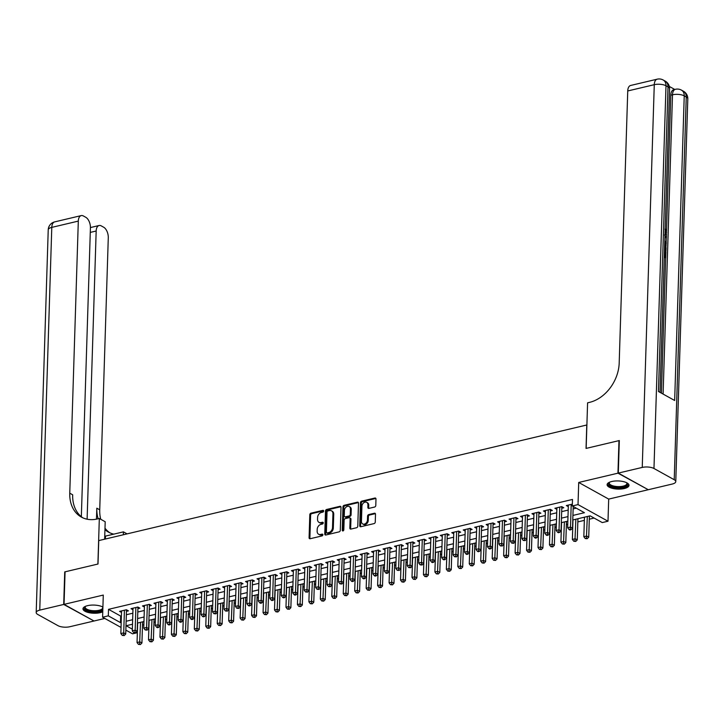 <?xml version="1.0" encoding="UTF-8"?>
<svg xmlns="http://www.w3.org/2000/svg" width="724" height="724" viewBox="0 0 724 724"><rect width="100%" height="100%" fill="white"/><g stroke="black" fill="none" stroke-linecap="round" stroke-linejoin="round"><path stroke-width="1.09" d="M323.673 511.054A0.968 0.724 -61 0 0 322.922 510.339L310.967 513.171A1.376 1.032 -61 0 0 309.809 514.719L309.085 537.715A1.376 1.032 -61 0 0 310.171 538.728L322.117 535.896A0.968 0.724 -61 0 0 322.171 534.113L320.623 534.475A4.407 3.312 -61 0 1 318.614 534.24A4.407 3.312 -61 0 1 317.157 531.235L317.212 529.325A4.407 3.312 -61 0 1 320.94 524.384L322.488 524.013A0.968 0.724 -61 0 0 322.542 522.23L320.994 522.592A4.407 3.312 -61 0 1 318.985 522.357A4.407 3.312 -61 0 1 317.528 519.352L317.592 517.443A4.407 3.312 -61 0 1 321.311 512.501L322.859 512.13A0.968 0.724 -61 0 0 323.673 511.054M611.726 481.514A10.95 4.082 -178.2 0 0 607.101 484.673A10.95 4.082 -178.2 0 0 612.957 488.492A10.95 4.082 -178.2 0 0 624.369 488.519A10.95 4.082 -178.2 0 0 628.993 485.361A10.95 4.082 -178.2 0 0 623.138 481.541A10.95 4.082 -178.2 0 0 611.726 481.514M102.908 607.065A10.95 4.082 -178.2 0 0 87.604 605.653A10.95 4.082 -178.2 0 0 82.979 608.812A10.95 4.082 -178.2 0 0 88.835 612.631A10.95 4.082 -178.2 0 0 100.247 612.658A10.95 4.082 -178.2 0 0 102.754 611.807M374.616 507.035A1.376 1.032 -61 0 0 375.783 505.497L375.982 499.044A1.376 1.032 -61 0 0 374.896 498.031L361.629 501.171A1.376 1.032 -61 0 0 360.462 502.718L359.738 525.715A1.376 1.032 -61 0 0 360.824 526.728L374.091 523.588A1.376 1.032 -61 0 0 375.258 522.04L375.503 514.248A1.376 1.032 -61 0 0 374.417 513.235L368.742 514.583A1.376 1.032 -61 0 0 367.575 516.121L367.457 519.995A3.683 2.769 -61 0 1 365.756 523.398A3.683 2.769 -61 0 1 362.661 523.923A3.683 2.769 -61 0 1 361.439 521.416L361.919 506.275A3.683 2.769 -61 0 1 363.611 502.872A3.683 2.769 -61 0 1 366.715 502.338A3.683 2.769 -61 0 1 367.928 504.845L367.855 507.37A1.376 1.032 -61 0 0 368.932 508.384L374.616 507.035M647.935 489.533L617.952 473.17L618.975 440.626L586.042 448.428L586.775 424.997L98.745 540.593L98.002 564.023L65.07 571.824L64.047 604.368L103.279 595.074L102.591 617.21L108.31 615.852L108.519 609.337L572.494 499.442L572.295 505.958L578.024 504.601L607.997 521.226L602.268 522.583L590.114 515.841L572.784 519.95M617.952 473.17L578.711 482.465L578.024 504.601M341.013 507.325A1.376 1.032 -61 0 0 339.927 506.311L326.66 509.461A1.376 1.032 -61 0 0 325.492 510.999L324.768 534.004A1.376 1.032 -61 0 0 325.854 535.009L339.122 531.869A1.376 1.032 -61 0 0 340.289 530.33L341.013 507.325M344.144 505.316L357.412 502.175A1.376 1.032 -61 0 1 358.498 503.18L357.774 526.185A1.376 1.032 -61 0 1 356.606 527.733L350.932 529.072A1.376 1.032 -61 0 1 349.846 528.058L350.135 518.737A1.376 1.032 -61 0 0 349.058 517.723L345.285 518.61A1.376 1.032 -61 0 0 344.126 520.158L343.819 529.868A0.968 0.724 -61 0 1 342.244 530.24L342.977 506.854A1.376 1.032 -61 0 1 344.144 505.316L344.95 505.768L358.226 502.619L357.412 502.175M64.047 604.368L94.02 621.002L104.817 618.441M126.447 611.346L128.447 610.875L126.419 609.753L119.55 611.382L121.505 612.459M137.895 608.631L139.904 608.16L137.877 607.038L131.008 608.667L132.963 609.753M149.352 605.925L151.361 605.445L149.334 604.323L142.456 605.952L144.42 607.038M160.809 603.21L162.819 602.73L160.791 601.608L153.913 603.237L155.868 604.323M172.267 600.495L174.276 600.024L172.249 598.893L165.371 600.522L167.325 601.608M183.724 597.78L185.724 597.309L183.706 596.187L176.828 597.807L178.783 598.893M195.181 595.065L197.181 594.594L195.163 593.472L188.285 595.101L190.24 596.187M206.639 592.359L208.639 591.879L206.612 590.757L199.743 592.386L201.697 593.472M218.096 589.644L220.096 589.164L218.069 588.042L211.2 589.671L213.155 590.757M229.544 586.929L231.553 586.449L229.526 585.327L222.657 586.956L224.612 588.042M241.002 584.214L243.011 583.743L240.983 582.612L234.114 584.241L236.069 585.327M252.459 581.499L254.468 581.028L252.441 579.906L245.563 581.526L247.527 582.612M263.916 578.784L265.925 578.313L263.898 577.191L257.02 578.82L258.975 579.906M275.373 576.078L277.373 575.598L275.355 574.476L268.477 576.105L270.432 577.191M286.831 573.363L288.831 572.883L286.813 571.761L279.935 573.39L281.889 574.476M298.288 570.648L300.288 570.168L298.261 569.046L291.392 570.675L293.347 571.761M309.745 567.933L311.745 567.462L309.718 566.331L302.849 567.96L304.804 569.046M321.194 565.218L323.203 564.747L321.175 563.625L314.307 565.245L316.261 566.331M332.651 562.503L334.66 562.032L332.633 560.91L325.764 562.539L327.719 563.625M344.108 559.797L346.117 559.317L344.09 558.195L337.212 559.824L339.176 560.91M355.565 557.082L357.575 556.602L355.547 555.48L348.669 557.109L350.624 558.195M367.023 554.367L369.032 553.887L367.005 552.765L360.127 554.394L362.081 555.48M378.48 551.652L380.48 551.181L378.462 550.05L371.584 551.679L373.539 552.765M389.937 548.937L391.937 548.466L389.91 547.344L383.041 548.973L384.996 550.05M401.395 546.222L403.395 545.751L401.368 544.629L394.499 546.258L396.453 547.344M412.852 543.516L414.852 543.036L412.825 541.914L405.956 543.543L407.911 544.629M424.3 540.801L426.309 540.321L424.282 539.199L417.413 540.828L419.368 541.914M435.757 538.086L437.767 537.606L435.739 536.484L428.861 538.113L430.825 539.199M447.215 535.371L449.224 534.9L447.197 533.769L440.319 535.398L442.274 536.484M458.672 532.656L460.681 532.185L458.654 531.063L451.776 532.692L453.731 533.769M470.129 529.941L472.129 529.47L470.111 528.348L463.233 529.977L465.188 531.063M481.587 527.235L483.587 526.755L481.569 525.633L474.691 527.262L476.645 528.348M493.044 524.52L495.044 524.04L493.017 522.918L486.148 524.547L488.103 525.633M504.501 521.805L506.501 521.325L504.474 520.203L497.605 521.832L499.56 522.918M515.95 519.09L517.959 518.619L515.931 517.488L509.062 519.117L511.017 520.203M527.407 516.375L529.416 515.904L527.389 514.782L520.52 516.411L522.475 517.488M538.864 513.66L540.873 513.189L538.846 512.067L531.968 513.696L533.932 514.782M550.321 510.954L552.331 510.474L550.303 509.352L543.425 510.981L545.38 512.067M561.779 508.239L563.779 507.759L561.761 506.637L554.883 508.266L556.837 509.352M108.519 609.337L120.673 616.079L121.397 615.907M126.338 614.739L132.854 613.201M137.795 612.024L144.311 610.486M149.244 609.318L155.769 607.771M160.701 606.603L167.217 605.056M172.158 603.888L178.674 602.341M183.615 601.173L190.131 599.626M195.073 598.458L201.589 596.92M206.53 595.743L213.046 594.205M217.987 593.037L224.503 591.49M229.445 590.322L235.961 588.775M240.902 587.607L247.418 586.06M252.35 584.892L258.866 583.354M263.808 582.177L270.324 580.639M275.265 579.462L281.781 577.924M286.722 576.756L293.238 575.209M298.179 574.041L304.695 572.494M309.637 571.327L316.153 569.779M321.094 568.611L327.61 567.073M332.551 565.896L339.067 564.358M344 563.182L350.516 561.643M355.457 560.476L361.973 558.928M366.914 557.761L373.43 556.213M378.371 555.046L384.887 553.498M389.829 552.331L396.345 550.792M401.286 549.616L407.802 548.077M412.743 546.901L419.259 545.362M424.201 544.195L430.717 542.647M435.649 541.48L442.165 539.932M447.106 538.765L453.622 537.217M458.563 536.05L465.079 534.511M470.021 533.335L476.537 531.796M481.478 530.62L487.994 529.081M492.935 527.914L499.451 526.366M504.393 525.199L510.909 523.651M515.85 522.484L522.366 520.936M527.307 519.769L533.823 518.23M538.756 517.054L545.272 515.515M550.213 514.339L556.729 512.8M561.67 511.633L568.186 510.085M573.127 508.918L576.286 508.167M568.295 506.637L566.34 505.551L572.349 504.13M142.501 625.02L143.859 624.703M153.95 622.305L155.316 621.988M165.407 619.599L166.773 619.273M176.864 616.884L178.231 616.558M188.321 614.169L189.688 613.843M199.779 611.454L201.145 611.128M211.236 608.739L212.603 608.422M222.693 606.024L224.051 605.707M234.151 603.318L235.508 602.992M245.608 600.603L246.965 600.277M257.056 597.888L258.423 597.562M268.514 595.173L269.88 594.847M279.971 592.458L281.337 592.141M291.428 589.743L292.795 589.427M302.885 587.037L304.252 586.712M314.343 584.322L315.7 583.996M325.8 581.607L327.158 581.281M337.257 578.892L338.615 578.567M348.706 576.177L350.072 575.861M360.163 573.462L361.529 573.146M371.62 570.756L372.987 570.431M383.077 568.041L384.444 567.716M394.535 565.326L395.901 565.001M405.992 562.611L407.35 562.286M417.449 559.896L418.807 559.58M428.907 557.19L430.264 556.865M440.355 554.475L441.721 554.15M451.812 551.76L453.179 551.435M463.269 549.045L464.636 548.72M474.727 546.33L476.093 546.005M486.184 543.615L487.551 543.299M497.641 540.909L499.008 540.584M509.099 538.194L510.456 537.869M520.556 535.479L521.914 535.154M532.013 532.764L533.371 532.439M543.462 530.049L544.828 529.733M554.919 527.334L556.285 527.018M566.376 524.629L567.743 524.303M577.833 521.914L584.349 520.366M589.291 519.199L594.105 518.058M578.711 482.465L608.694 499.098L647.926 489.804M608.694 499.098L607.997 521.226M137.352 632.704L132.564 633.835L125.849 630.115M572.919 515.425L584.44 512.701L572.295 505.958M108.31 615.852L120.465 622.595L121.189 622.423M126.13 621.246L132.646 619.708M137.587 618.54L144.103 616.993M149.044 615.825L155.56 614.278M160.502 613.11L167.018 611.563M171.959 610.395L178.475 608.857M183.416 607.68L189.932 606.142M194.865 604.965L201.381 603.427M206.322 602.259L212.838 600.712M217.779 599.544L224.295 597.997M229.237 596.829L235.752 595.282M240.694 594.114L247.21 592.576M252.151 591.399L258.667 589.861M263.608 588.684L270.124 587.146M275.066 585.978L281.582 584.431M286.514 583.263L293.03 581.716M297.971 580.548L304.487 579.001M309.429 577.833L315.945 576.295M320.886 575.118L327.402 573.58M332.343 572.403L338.859 570.865M343.8 569.697L350.316 568.15M355.258 566.983L361.774 565.435M366.715 564.268L373.231 562.72M378.163 561.553L384.679 560.014M389.621 558.837L396.137 557.299M401.078 556.132L407.594 554.584M412.535 553.417L419.051 551.869M423.993 550.702L430.509 549.154M435.45 547.987L441.966 546.439M446.907 545.272L453.423 543.733M458.364 542.557L464.88 541.018M469.822 539.851L476.338 538.303M481.27 537.136L487.786 535.588M492.727 534.421L499.243 532.873M504.185 531.706L510.701 530.167M515.642 528.991L522.158 527.452M527.099 526.276L533.615 524.737M538.556 523.57L545.072 522.022M550.014 520.855L556.53 519.307M561.471 518.14L567.987 516.592M121.035 627.437L102.591 617.21M132.501 624.233L126.139 625.735L132.347 629.183M136.818 631.663L137.379 631.971M567.842 521.117L561.326 522.665M556.385 523.832L549.869 525.38M544.928 526.547L538.412 528.086M533.47 529.262L526.954 530.801M522.013 531.968L515.497 533.516M510.556 534.683L504.04 536.231M499.108 537.398L492.591 538.946M487.65 540.113L481.134 541.652M476.193 542.828L469.677 544.367M464.736 545.543L458.22 547.082M453.278 548.249L446.762 549.797M441.821 550.964L435.305 552.512M430.364 553.679L423.848 555.227M418.906 556.394L412.39 557.933M407.458 559.109L400.942 560.648M396.001 561.824L389.485 563.363M384.544 564.53L378.028 566.077M373.086 567.245L366.57 568.793M361.629 569.96L355.113 571.508M350.172 572.675L343.656 574.213M338.714 575.39L332.198 576.928M327.257 578.105L320.741 579.643M315.809 580.811L309.293 582.358M304.352 583.526L297.836 585.073M292.894 586.241L286.378 587.788M281.437 588.956L274.921 590.494M269.98 591.671L263.464 593.209M258.522 594.386L252.006 595.924M247.065 597.092L240.549 598.639M235.608 599.807L229.092 601.354M224.15 602.522L217.634 604.069M212.702 605.237L206.186 606.775M201.245 607.952L194.729 609.49M189.788 610.667L183.272 612.205M178.33 613.373L171.814 614.92M166.873 616.088L160.357 617.635M155.416 618.803L148.9 620.35M143.958 621.518L137.442 623.056M120.673 616.079L120.465 622.595M318.985 522.357L319.8 522.809A4.407 3.312 -61 0 0 321.809 523.045L320.994 522.592M323.284 522.692L321.809 523.045M318.614 534.24L319.42 534.692A4.407 3.312 -61 0 0 321.438 534.927L320.623 534.475M322.904 534.574L321.438 534.927M323.655 510.809L311.782 513.624A1.376 1.032 -61 0 0 310.614 515.162L309.89 538.167A1.376 1.032 -61 0 0 310.017 538.756M340.886 506.737A1.376 1.032 -61 0 0 340.733 506.764L327.465 509.904A1.376 1.032 -61 0 0 326.298 511.452L325.583 534.448A1.376 1.032 -61 0 0 325.7 535.036M327.836 510.954A0.968 0.724 -61 0 0 327.022 512.031L326.388 532.221A0.968 0.724 -61 0 0 327.148 532.927L328.777 532.547A4.407 3.312 -61 0 0 332.506 527.606L332.94 513.805A4.407 3.312 -61 0 0 331.474 510.8A4.407 3.312 -61 0 0 329.465 510.565L327.836 510.954M326.705 532.882L327.519 533.326A0.968 0.724 -61 0 0 327.954 533.38L327.148 532.927M331.474 510.8L332.289 511.253A4.407 3.312 -61 0 1 333.746 514.248L333.312 528.049A4.407 3.312 -61 0 1 329.583 532.991L327.954 533.38M349.683 517.796L350.488 518.248A1.376 1.032 -61 0 1 350.95 519.18L350.651 528.511A1.376 1.032 -61 0 0 350.778 529.099M344.95 505.768A1.376 1.032 -61 0 0 343.791 507.307L343.049 530.692A0.968 0.724 -61 0 0 343.076 530.927M350.443 509.053A3.683 2.769 -61 0 0 349.221 506.547A3.683 2.769 -61 0 0 346.126 507.071A3.683 2.769 -61 0 0 344.425 510.483L344.262 515.814A1.376 1.032 -61 0 0 345.348 516.827L349.113 515.931A1.376 1.032 -61 0 0 350.271 514.393L350.443 509.053L351.249 509.506A3.683 2.769 -61 0 0 350.036 506.99L349.221 506.547M344.714 516.755L345.529 517.198A1.376 1.032 -61 0 0 346.153 517.271L345.348 516.827M351.249 509.506L351.086 514.836A1.376 1.032 -61 0 1 349.918 516.384L346.153 517.271M366.715 502.338L367.521 502.791A3.683 2.769 -61 0 1 368.742 505.298L368.661 507.823A1.376 1.032 -61 0 0 368.788 508.411M362.661 523.923L363.466 524.375A3.683 2.769 -61 0 0 366.561 523.841A3.683 2.769 -61 0 0 368.263 520.438L367.457 519.995M375.385 513.66A1.376 1.032 -61 0 0 375.231 513.687L369.548 515.026A1.376 1.032 -61 0 0 368.389 516.574L368.263 520.438M375.865 498.456A1.376 1.032 -61 0 0 375.711 498.483L362.434 501.623A1.376 1.032 -61 0 0 361.276 503.171L360.552 526.167A1.376 1.032 -61 0 0 360.67 526.755M137.66 623.011L137.044 642.541L139.904 641.862L141.931 642.993L142.601 621.844M139.605 644.098L138.456 644.369L140.411 644.55L139.605 644.098L140.519 622.332M138.456 644.369L137.044 642.541M141.931 642.993L140.411 644.55M124.419 610.223L123.704 632.876L120.845 633.554L121.551 610.902M126.564 609.825A1.403 1.059 -61 0 0 126.474 610.305L125.732 633.998L123.704 632.876L123.397 635.111L122.256 635.382L124.211 635.563L123.397 635.111M124.211 635.563L125.732 633.998M120.845 633.554L122.256 635.382M102.826 609.599A9.475 3.53 1.8 0 1 102.564 609.825A9.475 3.53 1.8 0 1 90.02 611.219A9.475 3.53 1.8 0 1 85.332 606.422A9.475 3.53 1.8 0 1 85.36 606.404A9.475 3.53 1.8 0 1 85.414 606.359M85.586 606.287A8.769 3.267 -178.2 0 0 85.206 607.192A8.769 3.267 -178.2 0 0 92.048 610.604A8.769 3.267 -178.2 0 0 101.939 609.047A8.769 3.267 -178.2 0 0 102.745 607.744A8.769 3.267 -178.2 0 0 102.428 606.812M83.133 608.196A10.878 4.054 -178.2 0 0 91.106 611.952A10.878 4.054 -178.2 0 0 102.79 610.721M626.712 482.754A9.475 3.53 1.8 0 1 626.794 482.827A9.475 3.53 1.8 0 1 626.685 485.686A9.475 3.53 1.8 0 1 614.142 487.08A9.475 3.53 1.8 0 1 609.454 482.284A9.475 3.53 1.8 0 1 609.481 482.265A9.475 3.53 1.8 0 1 609.536 482.22M609.708 482.148A8.769 3.267 -178.2 0 0 609.327 483.044A8.769 3.267 -178.2 0 0 616.169 486.465A8.769 3.267 -178.2 0 0 626.061 484.908A8.769 3.267 -178.2 0 0 626.866 483.596A8.769 3.267 -178.2 0 0 626.55 482.673M607.255 484.057A10.878 4.054 -178.2 0 0 616.242 487.922A10.878 4.054 -178.2 0 0 627.952 485.94A10.878 4.054 -178.2 0 0 628.885 484.736M63.703 604.449L64.726 571.906L97.894 564.05L99.324 518.484L97.378 518.945A35.096 26.363 119 0 1 81.369 517.09A35.096 26.363 119 0 1 69.757 493.18L78.31 221.101L51.784 227.381L39.757 610.124L63.703 604.449L93.686 620.812M123.333 534.764L123.424 531.859L105.496 536.104A15.792 5.892 1.8 0 1 104.736 536.267M123.424 531.859L127.071 533.878M99.324 518.484L105.197 521.742L104.645 539.19M87.115 519.199L96.174 231.01A8.426 4.588 76.7 0 1 99.088 225.508A8.426 4.588 76.7 0 1 101.279 225.897L103.668 227.218A8.426 4.588 76.7 0 1 108.283 237.725L99.731 509.814A35.096 26.363 119 0 0 100.745 519.271M98.147 518.764A35.096 26.363 119 0 1 96.817 508.194L96.473 519.144M39.757 610.124A8.426 3.14 -178.2 0 0 36.2 612.549A8.426 3.14 -178.2 0 0 37.748 614.45L58.001 625.681A8.426 3.14 -178.2 0 0 69.73 626.749L93.677 621.083M81.341 516.701L90.419 227.816A8.426 4.588 76.7 0 0 85.803 217.309L83.414 215.987A8.426 4.588 76.7 0 0 81.224 215.598A8.426 4.588 76.7 0 0 78.31 221.101M109.921 532.846A35.096 26.363 119 0 1 104.989 528.176M82.862 517.832A35.096 26.363 119 0 1 72.671 494.8L69.757 493.18M113.804 534.131A35.096 26.363 119 0 1 108.428 532.095A35.096 26.363 119 0 1 104.944 529.642M665.039 233.019L665.085 231.508M664.795 240.902L666.234 242.594L666.198 243.762L665.275 243.979L664.713 243.291M664.931 236.44L666.424 236.314L666.388 237.481L664.894 237.725M665.374 251.69L664.46 251.907L664.333 255.807L665.229 256.296L665.374 251.69L665.935 252.006L665.754 257.717L664.27 257.608M661.41 393.141L665.673 257.735M665.854 251.961L665.899 250.522M666.026 246.404L666.107 243.78M666.152 242.495L666.306 237.508M666.342 236.323L666.424 233.689M666.514 230.911L670.777 95.197A8.426 4.588 -103.3 0 1 673.7 89.704L675.42 89.296A8.426 4.588 76.7 0 0 672.496 94.79L670.777 95.197M674.741 89.45L669.32 86.446M664.713 243.49L666.071 247.708L665.98 250.504L664.496 250.404M618.296 473.089L648.27 489.723L672.216 484.048A8.426 3.14 -178.2 0 0 675.773 481.623A8.426 3.14 -178.2 0 0 674.225 479.722L653.971 468.491A8.426 3.14 -178.2 0 0 642.242 467.423L618.296 473.089L619.319 440.545L586.15 448.4L587.589 402.834L589.535 402.372A35.096 26.363 -61 0 0 619.192 363.05L627.744 90.962A8.426 4.588 -103.3 0 1 630.667 85.459L657.184 79.178A8.426 4.588 76.7 0 0 654.27 84.681L627.744 90.962M642.242 467.423L654.27 84.681A8.426 3.14 1.8 0 1 665.999 85.749L668.026 86.871L658.451 391.503L674.659 400.49L684.234 95.858L686.252 96.98A8.426 3.14 1.8 0 1 687.8 98.88L675.773 481.623M665.754 257.717L664.288 256.902M665.98 250.504L664.514 249.689M665.51 247.481L664.587 247.698L664.56 248.594L665.456 249.092L665.51 247.481L664.677 244.612M664.587 247.698L664.596 247.183M665.22 245.445L664.641 245.581M666.388 237.481L664.894 237.544M666.198 243.762L664.759 242.006M665.012 233.725L666.053 232.087L665.139 232.304M666.053 232.087L664.904 229.218M665.103 228.214L666.614 232.295L664.985 234.829M149.117 620.296L148.501 639.835L151.361 639.156L153.388 640.278L154.058 619.129M151.063 641.383L149.913 641.654L151.868 641.835L151.063 641.383L151.977 619.617M149.913 641.654L148.501 639.835M153.388 640.278L151.868 641.835M160.574 617.581L159.959 637.12L162.819 636.441L164.846 637.563L165.506 616.414M162.511 638.677L161.371 638.939L163.325 639.12L162.511 638.677L163.434 616.902M161.371 638.939L159.959 637.12M164.846 637.563L163.325 639.12M172.022 614.866L171.416 634.405L174.276 633.726L176.303 634.848L176.964 613.699M173.968 635.962L172.828 636.233L174.783 636.405L173.968 635.962L174.891 614.187M172.828 636.233L171.416 634.405M176.303 634.848L174.783 636.405M183.48 612.151L182.864 631.69L185.733 631.011L187.76 632.133L188.421 610.984M185.425 633.247L184.285 633.518L186.24 633.699L185.425 633.247L186.349 611.481M184.285 633.518L182.864 631.69M187.76 632.133L186.24 633.699M135.877 607.508L135.162 630.161L132.293 630.839L133.008 608.187M138.022 607.119A1.403 1.059 -61 0 0 137.931 607.59L137.189 631.283L135.162 630.161L134.854 632.396L133.714 632.667L135.669 632.848L134.854 632.396M135.669 632.848L137.189 631.283M132.293 630.839L133.714 632.667M147.325 604.802L146.619 627.446L143.75 628.124L144.465 605.472M149.479 604.404A1.403 1.059 -61 0 0 149.388 604.884L148.646 628.577L146.619 627.446L146.311 629.681L145.171 629.952L147.126 630.133L146.311 629.681M147.126 630.133L148.646 628.577M143.75 628.124L145.171 629.952M158.782 602.087L158.076 624.74L155.208 625.418L155.922 602.766M160.936 601.689A1.403 1.059 -61 0 0 160.846 602.169L160.095 625.862L158.076 624.74L157.769 626.966L156.619 627.237L157.434 627.69L158.583 627.418L157.769 626.966M158.583 627.418L160.095 625.862M155.208 625.418L156.619 627.237M170.24 599.372L169.534 622.025L166.665 622.703L167.38 600.051M172.384 598.974A1.403 1.059 -61 0 0 172.303 599.454L171.552 623.147L169.534 622.025L169.226 624.26L168.077 624.531L168.891 624.975L170.031 624.703L169.226 624.26M170.031 624.703L171.552 623.147M166.665 622.703L168.077 624.531M194.937 609.445L194.322 628.975L197.19 628.296L199.218 629.418L199.878 608.269M196.883 630.532L195.742 630.803L197.697 630.984L196.883 630.532L197.806 608.766M195.742 630.803L194.322 628.975M199.218 629.418L197.697 630.984M181.697 596.657L180.982 619.31L178.122 619.988L178.837 597.336M183.842 596.259A1.403 1.059 -61 0 0 183.76 596.739L183.009 620.432L180.982 619.31L180.683 621.545L179.534 621.816L180.348 622.26L181.489 621.988L180.683 621.545M181.489 621.988L183.009 620.432M178.122 619.988L179.534 621.816M206.394 606.73L205.779 626.26L208.648 625.581L210.666 626.712L211.336 605.563M208.34 627.817L207.191 628.088L209.155 628.269L208.34 627.817L209.263 606.051M207.191 628.088L205.779 626.26M210.666 626.712L209.155 628.269M193.154 593.942L192.439 616.595L189.579 617.273L190.294 594.621M195.299 593.544A1.403 1.059 -61 0 0 195.208 594.024L194.466 617.717L192.439 616.595L192.141 618.83L190.991 619.101L191.806 619.554L192.946 619.282L192.141 618.83M192.946 619.282L194.466 617.717M189.579 617.273L190.991 619.101M217.852 604.015L217.236 623.554L220.105 622.875L222.123 623.998L222.793 602.848M219.797 625.102L218.648 625.373L220.603 625.554L219.797 625.102L220.711 603.336M218.648 625.373L217.236 623.554M222.123 623.998L220.603 625.554M204.611 591.227L203.897 613.88L201.037 614.558L201.743 591.906M206.756 590.838A1.403 1.059 -61 0 0 206.666 591.309L205.924 615.011L203.897 613.88L203.598 616.115L202.448 616.386L203.254 616.839L204.403 616.567L203.598 616.115M204.403 616.567L205.924 615.011M201.037 614.558L202.448 616.386M229.309 601.3L228.694 620.839L231.553 620.16L233.581 621.283L234.25 600.133M231.255 622.396L230.105 622.667L232.06 622.839L231.255 622.396L232.169 600.621M230.105 622.667L228.694 620.839M233.581 621.283L232.06 622.839M216.069 588.521L215.354 611.174L212.494 611.843L213.2 589.191M218.214 588.123A1.403 1.059 -61 0 0 218.123 588.603L217.381 612.296L215.354 611.174L215.046 613.4L213.906 613.671L215.861 613.852L215.046 613.4M215.861 613.852L217.381 612.296M212.494 611.843L213.906 613.671M240.766 598.585L240.151 618.124L243.011 617.445L245.038 618.567L245.708 597.418M242.712 619.681L241.563 619.952L243.517 620.124L242.712 619.681L243.626 597.906M241.563 619.952L240.151 618.124M245.038 618.567L243.517 620.124M227.526 585.807L226.811 608.459L223.951 609.137L224.657 586.485M229.671 585.408A1.403 1.059 -61 0 0 229.58 585.888L228.838 609.581L226.811 608.459L226.503 610.685L225.363 610.956L227.318 611.137L226.503 610.685M227.318 611.137L228.838 609.581M223.951 609.137L225.363 610.956M252.224 595.879L251.608 615.409L254.468 614.73L256.495 615.852L257.156 594.703M254.169 616.966L253.02 617.237L254.975 617.418L254.169 616.966L255.083 595.2M253.02 617.237L251.608 615.409M256.495 615.852L254.975 617.418M238.983 583.091L238.268 605.744L235.4 606.422L236.114 583.77M241.128 582.693A1.403 1.059 -61 0 0 241.038 583.173L240.296 606.866L238.268 605.744L237.961 607.979L236.82 608.25L238.775 608.422L237.961 607.979M238.775 608.422L240.296 606.866M235.4 606.422L236.82 608.25M263.672 593.164L263.065 612.694L265.925 612.015L267.952 613.138L268.613 591.988M265.618 614.251L264.477 614.522L266.432 614.703L265.618 614.251L266.541 592.485M264.477 614.522L263.065 612.694M267.952 613.138L266.432 614.703M250.432 580.376L249.726 603.029L246.857 603.707L247.572 581.055M252.586 579.978A1.403 1.059 -61 0 0 252.495 580.458L251.753 604.151L249.726 603.029L249.418 605.264L248.269 605.536L249.083 605.979L250.233 605.707L249.418 605.264M250.233 605.707L251.753 604.151M246.857 603.707L248.269 605.536M275.129 590.449L274.514 609.979L277.382 609.3L279.41 610.432L280.07 589.282M277.075 611.536L275.935 611.807L277.889 611.988L277.075 611.536L277.998 589.77M275.935 611.807L274.514 609.979M279.41 610.432L277.889 611.988M261.889 577.661L261.183 600.314L258.314 600.992L259.029 578.34M264.034 577.263A1.403 1.059 -61 0 0 263.952 577.743L263.201 601.436L261.183 600.314L260.875 602.549L259.726 602.821L260.54 603.273L261.681 603.001L260.875 602.549M261.681 603.001L263.201 601.436M258.314 600.992L259.726 602.821M286.586 587.734L285.971 607.273L288.84 606.594L290.867 607.717L291.528 586.567M288.532 608.821L287.392 609.092L289.347 609.273L288.532 608.821L289.455 587.055M287.392 609.092L285.971 607.273M290.867 607.717L289.347 609.273M273.346 574.947L272.64 597.599L269.771 598.277L270.486 575.625M275.491 574.557A1.403 1.059 -61 0 0 275.41 575.028L274.658 598.73L272.64 597.599L272.333 599.834L271.183 600.106L271.998 600.558L273.138 600.286L272.333 599.834M273.138 600.286L274.658 598.73M269.771 598.277L271.183 600.106M298.044 585.019L297.428 604.558L300.297 603.879L302.324 605.002L302.985 583.852M299.989 606.115L298.84 606.386L300.804 606.558L299.989 606.115L300.913 584.34M298.84 606.386L297.428 604.558M302.324 605.002L300.804 606.558M284.803 572.241L284.089 594.893L281.229 595.562L281.944 572.919M286.948 571.842A1.403 1.059 -61 0 0 286.858 572.322L286.116 596.015L284.089 594.893L283.79 597.119L282.641 597.391L283.455 597.843L284.595 597.572L283.79 597.119M284.595 597.572L286.116 596.015M281.229 595.562L282.641 597.391M309.501 582.304L308.886 601.843L311.754 601.164L313.773 602.287L314.442 581.137M311.447 603.4L310.297 603.671L312.252 603.843L311.447 603.4L312.361 581.625M310.297 603.671L308.886 601.843M313.773 602.287L312.252 603.843M296.261 569.526L295.546 592.178L292.686 592.856L293.392 570.204M298.406 569.127A1.403 1.059 -61 0 0 298.315 569.607L297.573 593.3L295.546 592.178L295.247 594.404L294.098 594.676L294.912 595.128L296.053 594.856L295.247 594.404M296.053 594.856L297.573 593.3M292.686 592.856L294.098 594.676M320.958 579.598L320.343 599.128L323.203 598.449L325.23 599.572L325.9 578.422M322.904 600.685L321.755 600.956L323.709 601.137L322.904 600.685L323.818 578.919M321.755 600.956L320.343 599.128M325.23 599.572L323.709 601.137M307.718 566.811L307.003 589.463L304.143 590.141L304.849 567.489M309.863 566.412A1.403 1.059 -61 0 0 309.772 566.892L309.03 590.585L307.003 589.463L306.695 591.698L305.555 591.97L307.51 592.141L306.695 591.698M307.51 592.141L309.03 590.585M304.143 590.141L305.555 591.97M332.416 576.883L331.8 596.413L334.66 595.734L336.687 596.857L337.357 575.707M334.361 597.97L333.212 598.241L335.167 598.422L334.361 597.97L335.275 576.204M333.212 598.241L331.8 596.413M336.687 596.857L335.167 598.422M319.175 564.096L318.46 586.748L315.601 587.426L316.307 564.774M321.32 563.697A1.403 1.059 -61 0 0 321.23 564.177L320.488 587.87L318.46 586.748L318.153 588.983L317.012 589.255L318.967 589.427L318.153 588.983M318.967 589.427L320.488 587.87M315.601 587.426L317.012 589.255M343.873 574.168L343.257 593.698L346.117 593.028L348.144 594.151L348.805 573.001M345.819 595.255L344.669 595.526L346.624 595.707L345.819 595.255L346.733 573.489M344.669 595.526L343.257 593.698M348.144 594.151L346.624 595.707M330.633 561.381L329.918 584.033L327.049 584.711L327.764 562.059M332.778 560.982A1.403 1.059 -61 0 0 332.687 561.462L331.945 585.155L329.918 584.033L329.61 586.268L328.47 586.54L330.425 586.721L329.61 586.268M330.425 586.721L331.945 585.155M327.049 584.711L328.47 586.54M355.321 571.453L354.715 590.992L357.575 590.313L359.602 591.436L360.262 570.286M357.267 592.54L356.127 592.811L358.081 592.992L357.267 592.54L358.19 570.774M356.127 592.811L354.715 590.992M359.602 591.436L358.081 592.992M342.081 558.666L341.375 581.318L338.506 581.996L339.221 559.344M344.235 558.276A1.403 1.059 -61 0 0 344.144 558.747L343.402 582.449L341.375 581.318L341.067 583.553L339.927 583.825L341.882 584.006L341.067 583.553M341.882 584.006L343.402 582.449M338.506 581.996L339.927 583.825M366.778 568.738L366.172 588.277L369.032 587.598L371.059 588.721L371.72 567.571M368.724 589.834L367.584 590.105L369.539 590.277L368.724 589.834L369.647 568.059M367.584 590.105L366.172 588.277M371.059 588.721L369.539 590.277M353.538 555.96L352.832 578.612L349.964 579.291L350.678 556.638M355.692 555.561A1.403 1.059 -61 0 0 355.602 556.041L354.851 579.734L352.832 578.612L352.525 580.838L351.375 581.11L352.19 581.562L353.33 581.291L352.525 580.838M353.33 581.291L354.851 579.734M349.964 579.291L351.375 581.11M378.236 566.023L377.62 585.562L380.489 584.883L382.516 586.006L383.177 564.856M380.181 587.119L379.041 587.39L380.996 587.562L380.181 587.119L381.105 565.344M379.041 587.39L377.62 585.562M382.516 586.006L380.996 587.562M364.996 553.245L364.29 575.897L361.421 576.576L362.136 553.923M367.14 552.846A1.403 1.059 -61 0 0 367.059 553.326L366.308 577.019L364.29 575.897L363.982 578.123L362.833 578.395L363.647 578.847L364.787 578.576L363.982 578.123M364.787 578.576L366.308 577.019M361.421 576.576L362.833 578.395M389.693 563.317L389.078 582.847L391.946 582.168L393.974 583.291L394.634 562.141M391.639 584.404L390.489 584.675L392.453 584.856L391.639 584.404L392.562 562.639M390.489 584.675L389.078 582.847M393.974 583.291L392.453 584.856M376.453 550.53L375.738 573.182L372.878 573.861L373.593 551.208M378.598 550.131A1.403 1.059 -61 0 0 378.507 550.611L377.765 574.304L375.738 573.182L375.439 575.417L374.29 575.689L375.104 576.132L376.245 575.861L375.439 575.417M376.245 575.861L377.765 574.304M372.878 573.861L374.29 575.689M401.15 560.602L400.535 580.132L403.404 579.453L405.422 580.585L406.092 559.426M403.096 581.689L401.947 581.96L403.901 582.141L403.096 581.689L404.01 559.924M401.947 581.96L400.535 580.132M405.422 580.585L403.901 582.141M387.91 547.815L387.195 570.467L384.335 571.146L385.041 548.493M390.055 547.416A1.403 1.059 -61 0 0 389.964 547.896L389.222 571.589L387.195 570.467L386.897 572.702L385.747 572.974L386.562 573.417L387.702 573.146L386.897 572.702M387.702 573.146L389.222 571.589M384.335 571.146L385.747 572.974M412.608 557.887L411.992 577.417L414.861 576.747L416.879 577.87L417.549 556.72M414.553 578.974L413.404 579.245L415.359 579.426L414.553 578.974L415.467 557.209M413.404 579.245L411.992 577.417M416.879 577.87L415.359 579.426M399.367 545.1L398.653 567.752L395.793 568.431L396.499 545.778M401.512 544.701A1.403 1.059 -61 0 0 401.422 545.181L400.68 568.874L398.653 567.752L398.345 569.987L397.204 570.259L399.159 570.44L398.345 569.987M399.159 570.44L400.68 568.874M395.793 568.431L397.204 570.259M424.065 555.172L423.45 574.711L426.309 574.032L428.337 575.155L429.006 554.005M426.011 576.259L424.861 576.53L426.816 576.711L426.011 576.259L426.925 554.494M424.861 576.53L423.45 574.711M428.337 575.155L426.816 576.711M435.522 552.457L434.907 571.996L437.767 571.317L439.794 572.44L440.464 551.29M437.468 573.553L436.319 573.824L438.273 573.996L437.468 573.553L438.382 551.779M436.319 573.824L434.907 571.996M439.794 572.44L438.273 573.996M446.979 549.742L446.364 569.281L449.224 568.602L451.251 569.725L451.912 548.575M448.916 570.838L447.776 571.109L449.731 571.281L448.916 570.838L449.839 549.064M447.776 571.109L446.364 569.281M451.251 569.725L449.731 571.281M410.825 542.385L410.11 565.037L407.25 565.716L407.956 543.063M412.97 541.995A1.403 1.059 -61 0 0 412.879 542.475L412.137 566.168L410.11 565.037L409.802 567.272L408.662 567.544L410.617 567.725L409.802 567.272M410.617 567.725L412.137 566.168M407.25 565.716L408.662 567.544M422.282 539.679L421.567 562.331L418.698 563.01L419.413 540.357M424.427 539.28A1.403 1.059 -61 0 0 424.336 539.76L423.594 563.453L421.567 562.331L421.259 564.557L420.119 564.829L422.074 565.01L421.259 564.557M422.074 565.01L423.594 563.453M418.698 563.01L420.119 564.829M433.73 536.964L433.024 559.616L430.156 560.295L430.871 537.642M435.884 536.565A1.403 1.059 -61 0 0 435.794 537.045L435.052 560.738L433.024 559.616L432.717 561.851L431.576 562.114L432.382 562.566L433.531 562.295L432.717 561.851M433.531 562.295L435.052 560.738M430.156 560.295L431.576 562.114M458.428 547.036L457.821 566.566L460.681 565.887L462.708 567.01L463.369 545.86M460.373 568.123L459.233 568.394L461.188 568.575L460.373 568.123L461.297 546.358M459.233 568.394L457.821 566.566M462.708 567.01L461.188 568.575M445.188 534.249L444.482 556.901L441.613 557.58L442.328 534.927M447.341 533.85A1.403 1.059 -61 0 0 447.251 534.33L446.5 558.023L444.482 556.901L444.174 559.136L443.025 559.408L443.839 559.851L444.988 559.58L444.174 559.136M444.988 559.58L446.5 558.023M441.613 557.58L443.025 559.408M469.885 544.321L469.27 563.851L472.139 563.172L474.166 564.304L474.826 543.145M471.831 565.408L470.691 565.679L472.645 565.86L471.831 565.408L472.754 543.643M470.691 565.679L469.27 563.851M474.166 564.304L472.645 565.86M456.645 531.534L455.939 554.186L453.07 554.865L453.785 532.212M458.79 531.135A1.403 1.059 -61 0 0 458.708 531.615L457.957 555.308L455.939 554.186L455.631 556.421L454.482 556.693L456.437 556.874L455.631 556.421M456.437 556.874L457.957 555.308M453.07 554.865L454.482 556.693M481.342 541.606L480.727 561.145L483.596 560.466L485.623 561.589L486.284 540.439M483.288 562.693L482.148 562.964L484.103 563.145L483.288 562.693L484.211 540.928M482.148 562.964L480.727 561.145M485.623 561.589L484.103 563.145M468.102 528.819L467.387 551.471L464.527 552.15L465.242 529.497M470.247 528.429A1.403 1.059 -61 0 0 470.166 528.9L469.414 552.593L467.387 551.471L467.089 553.706L465.939 553.978L466.754 554.43L467.894 554.159L467.089 553.706M467.894 554.159L469.414 552.593M464.527 552.15L465.939 553.978M492.8 538.891L492.184 558.43L495.053 557.751L497.071 558.874L497.741 537.724M494.745 559.978L493.596 560.249L495.56 560.43L494.745 559.978L495.669 538.213M493.596 560.249L492.184 558.43M497.071 558.874L495.56 560.43M479.56 526.104L478.845 548.756L475.985 549.435L476.7 526.782M481.704 525.715A1.403 1.059 -61 0 0 481.614 526.194L480.872 549.887L478.845 548.756L478.546 550.991L477.397 551.263L478.211 551.715L479.351 551.444L478.546 550.991M479.351 551.444L480.872 549.887M475.985 549.435L477.397 551.263M504.257 536.176L503.642 555.715L506.51 555.036L508.529 556.159L509.198 535.009M506.203 557.272L505.053 557.543L507.008 557.715L506.203 557.272L507.117 535.498M505.053 557.543L503.642 555.715M508.529 556.159L507.008 557.715M491.017 523.398L490.302 546.05L487.442 546.729L488.148 524.076M493.162 523A1.403 1.059 -61 0 0 493.071 523.479L492.329 547.172L490.302 546.05L490.003 548.276L488.854 548.548L489.659 549L490.809 548.729L490.003 548.276M490.809 548.729L492.329 547.172M487.442 546.729L488.854 548.548M515.714 533.461L515.099 553L517.959 552.322L519.986 553.444L520.656 532.294M517.66 554.557L516.511 554.828L518.465 555L517.66 554.557L518.574 532.783M516.511 554.828L515.099 553M519.986 553.444L518.465 555M502.474 520.683L501.759 543.335L498.899 544.014L499.605 521.361M504.619 520.284A1.403 1.059 -61 0 0 504.528 520.764L503.786 544.457L501.759 543.335L501.451 545.57L500.311 545.842L502.266 546.014L501.451 545.57M502.266 546.014L503.786 544.457M498.899 544.014L500.311 545.842M527.172 530.755L526.556 550.285L529.416 549.606L531.443 550.729L532.113 529.579M529.117 551.842L527.968 552.113L529.923 552.294L529.117 551.842L530.031 530.077M527.968 552.113L526.556 550.285M531.443 550.729L529.923 552.294M513.931 517.968L513.216 540.62L510.357 541.299L511.063 518.646M516.076 517.569A1.403 1.059 -61 0 0 515.986 518.049L515.244 541.742L513.216 540.62L512.909 542.855L511.768 543.127L513.723 543.299L512.909 542.855M513.723 543.299L515.244 541.742M510.357 541.299L511.768 543.127M538.629 528.04L538.013 547.57L540.873 546.891L542.9 548.023L543.561 526.864M540.575 549.127L539.425 549.398L541.38 549.579L540.575 549.127L541.489 527.362M539.425 549.398L538.013 547.57M542.9 548.023L541.38 549.579M525.389 515.253L524.674 537.905L521.805 538.584L522.52 515.931M527.534 514.855A1.403 1.059 -61 0 0 527.443 515.334L526.701 539.027L524.674 537.905L524.366 540.14L523.226 540.412L525.181 540.593L524.366 540.14M525.181 540.593L526.701 539.027M521.805 538.584L523.226 540.412M550.077 525.325L549.471 544.864L552.331 544.186L554.358 545.308L555.018 524.158M552.023 546.412L550.883 546.683L552.837 546.864L552.023 546.412L552.946 524.647M550.883 546.683L549.471 544.864M554.358 545.308L552.837 546.864M536.837 512.538L536.131 535.19L533.262 535.869L533.977 513.216M538.991 512.149A1.403 1.059 -61 0 0 538.9 512.619L538.158 536.312L536.131 535.19L535.823 537.425L534.674 537.697L535.489 538.149L536.638 537.878L535.823 537.425M536.638 537.878L538.158 536.312M533.262 535.869L534.674 537.697M561.534 522.61L560.919 542.149L563.788 541.471L565.815 542.593L566.476 521.443M563.48 543.697L562.34 543.968L564.295 544.149L563.48 543.697L564.403 521.932M562.34 543.968L560.919 542.149M565.815 542.593L564.295 544.149M548.294 509.823L547.588 532.475L544.72 533.154L545.434 510.501M550.439 509.434A1.403 1.059 -61 0 0 550.358 509.913L549.606 533.606L547.588 532.475L547.281 534.71L546.131 534.982L546.946 535.434L548.086 535.163L547.281 534.71M548.086 535.163L549.606 533.606M544.72 533.154L546.131 534.982M572.992 519.895L572.376 539.434L575.245 538.756L577.272 539.878L577.933 518.728M574.937 540.991L573.797 541.262L575.752 541.434L574.937 540.991L575.861 519.217M573.797 541.262L572.376 539.434M577.272 539.878L575.752 541.434M559.752 507.117L559.037 529.769L556.177 530.448L556.892 507.796M561.896 506.719A1.403 1.059 -61 0 0 561.815 507.198L561.064 530.891L559.037 529.769L558.738 531.995L557.589 532.267L558.403 532.719L559.543 532.448L558.738 531.995M559.543 532.448L561.064 530.891M556.177 530.448L557.589 532.267M584.449 517.18L583.834 536.719L586.702 536.041L588.73 537.163L589.39 516.013M586.395 538.276L585.245 538.547L587.209 538.719L586.395 538.276L587.318 516.511M585.245 538.547L583.834 536.719M588.73 537.163L587.209 538.719M571.209 504.402L570.494 527.054L567.634 527.733L568.349 505.081M573.209 506.465L572.521 528.176L570.494 527.054L570.195 529.289L569.046 529.561L569.86 530.004L571.001 529.733L570.195 529.289M571.001 529.733L572.521 528.176M567.634 527.733L569.046 529.561M323.637 510.737L322.922 510.339M322.886 534.511L322.171 534.113M323.257 522.619L322.542 522.23M309.89 538.167L309.085 537.715M310.614 515.162L309.809 514.719M311.782 513.624L310.967 513.171M325.583 534.448L324.768 534.004M326.298 511.452L325.492 510.999M327.465 509.904L326.66 509.461M340.733 506.764L339.927 506.311M329.583 532.991L328.777 532.547M333.312 528.049L332.506 527.606M333.746 514.248L332.94 513.805M350.651 528.511L349.846 528.058M350.95 519.18L350.135 518.737M343.049 530.692L342.244 530.24M343.791 507.307L342.977 506.854M349.918 516.384L349.113 515.931M351.086 514.836L350.271 514.393M368.661 507.823L367.855 507.37M368.742 505.298L367.928 504.845M368.389 516.574L367.575 516.121M369.548 515.026L368.742 514.583M375.231 513.687L374.417 513.235M360.552 526.167L359.738 525.715M361.276 503.171L360.462 502.718M362.434 501.623L361.629 501.171M375.711 498.483L374.896 498.031M125.759 609.907L126.474 610.305M96.817 508.194L99.731 509.814M96.174 231.01L90.274 232.404M51.784 227.381A8.426 4.588 -103.3 0 1 54.707 221.879A8.426 8.426 0 0 0 48.227 229.816A8.426 3.14 1.8 0 1 51.784 227.381M105.405 539.009L105.496 536.104M674.225 479.722L686.252 96.98A8.426 6.326 -61 0 0 683.465 91.251L681.447 90.12A8.426 6.326 119 0 1 684.234 95.858A8.426 3.14 1.8 0 0 672.496 94.79L663.094 394.073M660.035 392.381L669.573 88.762A8.426 3.14 1.8 0 0 668.026 86.871A8.426 6.326 -61 0 0 665.238 81.133L663.211 80.011A8.426 6.326 119 0 1 665.999 85.749L653.971 468.491M137.216 607.192L137.931 607.59M148.664 604.477L149.388 604.884M160.122 601.771L160.846 602.169M171.579 599.056L172.303 599.454M183.036 596.341L183.76 596.739M194.494 593.626L195.208 594.024M205.951 590.911L206.666 591.309M217.408 588.196L218.123 588.603M228.865 585.49L229.58 585.888M240.314 582.775L241.038 583.173M251.771 580.06L252.495 580.458M263.228 577.345L263.952 577.743M274.686 574.63L275.41 575.028M286.143 571.924L286.858 572.322M297.6 569.209L298.315 569.607M309.058 566.494L309.772 566.892M320.515 563.779L321.23 564.177M331.963 561.064L332.687 561.462M343.42 558.349L344.144 558.747M354.878 555.643L355.602 556.041M366.335 552.928L367.059 553.326M377.792 550.213L378.507 550.611M389.25 547.498L389.964 547.896M400.707 544.783L401.422 545.181M412.164 542.068L412.879 542.475M423.612 539.362L424.336 539.76M435.07 536.647L435.794 537.045M446.527 533.932L447.251 534.33M457.984 531.217L458.708 531.615M469.442 528.502L470.166 528.9M480.899 525.787L481.614 526.194M492.356 523.081L493.071 523.479M503.814 520.366L504.528 520.764M515.271 517.651L515.986 518.049M526.719 514.936L527.443 515.334M538.176 512.221L538.9 512.619M549.634 509.506L550.358 509.913M561.091 506.8L561.815 507.198M99.088 225.508L90.428 227.562M81.224 215.598L54.707 221.879M48.227 229.816L36.2 612.549M669.573 88.762A8.426 8.426 0 0 0 665.238 81.133M663.211 80.011A8.426 8.426 0 0 0 657.184 79.178M687.8 98.88A8.426 8.426 0 0 0 683.465 91.251M681.447 90.12A8.426 8.426 0 0 0 675.42 89.296M664.514 235.01L665.428 234.793"/></g></svg>
